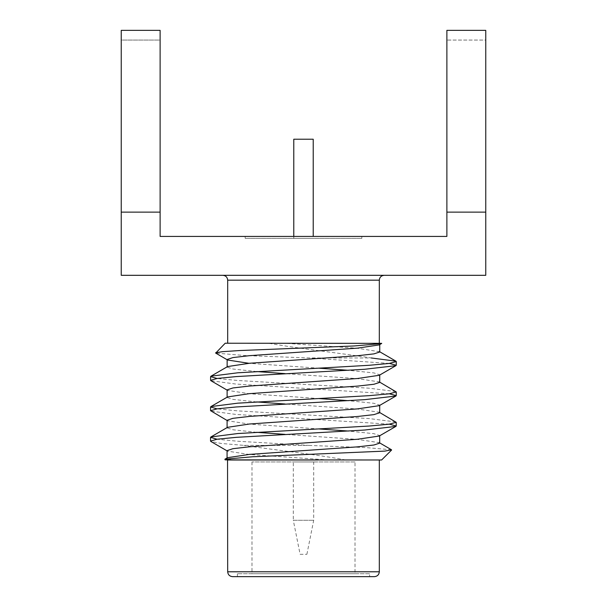 <?xml version="1.0" encoding="UTF-8"?>
<svg xmlns="http://www.w3.org/2000/svg" width="607" height="607" viewBox="0 0 607 607"><rect width="100%" height="100%" fill="white"/><g stroke="black" fill="none" stroke-linecap="round" stroke-linejoin="round"><path stroke-width="0.46" stroke-dasharray="3.04 2.28" d="M255.297 343.198L379.322 343.342L255.297 343.198M225.197 343.228L381.697 343.342M227.678 460L379.322 460M379.314 459.985L309.251 460M269.045 343.319C299.441 348.699 343.57 353.517 371.272 357.971L308.773 357.948L245.167 355.558L215.697 353.107M391.492 449.772L366.142 447.602L309.54 445.439L243.877 445.371L221.145 443.451L210.917 441.494M224.772 459.537L225.607 459.878M345.732 460.023C318.235 454.62 274.296 450.015 243.877 445.371M300.101 554.29L306.899 554.29L300.101 554.29L293.295 520.267L313.705 520.267L293.295 520.267L293.295 461.95L313.705 461.95L293.295 461.95M355.019 461.95L251.981 461.95L355.019 461.95L355.019 573.736L251.981 573.736L355.019 573.736M369.602 573.736L237.398 573.736L369.602 573.736L369.602 576.65L237.398 576.65L369.602 576.65M374.458 576.65L232.542 576.65M309.54 445.439L237.739 441.251L217.018 439.225M395.878 421.933L369.041 418.564L237.762 410.878L217.04 408.852M395.901 391.553L369.056 388.192L237.777 380.498L217.063 378.472M389.322 424.164L235.835 414.422L210.94 411.114M389.345 393.791L235.918 384.056L210.963 380.741M389.368 363.411L308.773 357.948M313.22 236.427L313.22 139.223L293.78 139.223L293.78 238.369L313.22 238.369L293.78 238.369L293.78 236.427M245.175 238.369L361.825 238.369L245.175 238.369L245.175 236.427L361.825 236.427L245.175 236.427M160.119 212.124L160.119 30.35L160.119 236.427L446.881 236.427L446.881 30.35L485.759 30.35L485.759 40.07L485.759 30.35L446.881 30.35L446.881 40.07L446.881 30.35L485.759 30.35L485.759 275.312L121.241 275.312L121.241 30.35L160.119 30.35L121.241 30.35L121.241 40.07L160.119 40.07L160.119 212.124L121.241 212.124L160.119 212.124L121.241 212.124L121.241 30.35L160.119 30.35L160.119 40.07L121.241 40.07L121.241 212.124M485.759 212.124L485.759 40.07L446.881 40.07L446.881 212.124L485.759 212.124L446.881 212.124L485.759 212.124L485.759 40.07L446.881 40.07L446.881 212.124M222.822 275.312L384.178 275.312L222.822 275.312M329.062 460.015L249.416 454.484L227.534 451.145L227.079 450.629M379.246 436.038L379.678 435.553L373.874 433.671L348.297 431.046M319.252 428.974L249.439 424.111L227.557 420.765L227.101 420.249M379.269 405.658L379.701 405.173L373.897 403.298L348.281 400.666M319.274 398.594L249.462 393.731L227.572 390.392L227.124 389.869M379.292 375.285L379.724 374.792L373.912 372.918L348.312 370.293M319.29 368.214L248.931 363.305M227.139 359.746L227.595 360.012L227.147 359.496M379.314 344.905L379.747 344.419L377.789 343.35M231.525 459.901L227.071 458.217L227.526 457.701M379.671 443.14L379.246 442.655L357.326 439.377L285.032 434.384M256.685 432.313L232.898 429.771L227.094 427.844L227.549 427.328M379.694 412.768L379.269 412.274L357.348 409.004L285.085 404.012M256.708 401.933L232.921 399.398L227.117 397.464L227.572 396.948M379.716 382.387L379.284 381.902L357.371 378.624L285.115 373.639M256.731 371.552L232.944 369.018L227.139 367.091L227.595 366.567M379.739 351.772L357.394 348.243L286.292 343.334M379.322 571.786L227.678 571.786M227.678 280.168L379.322 280.168M306.899 554.29L313.705 520.267L313.705 461.95M251.981 461.95L251.981 573.736M237.398 573.736L237.398 576.65M361.825 238.369L361.825 236.427M379.246 442.655L379.671 442.905M379.269 412.274L379.694 412.525M379.284 381.902L379.716 382.152M227.079 450.88L227.534 451.145M227.101 420.499L227.557 420.765M227.124 390.126L227.572 390.392"/><path stroke-width="0.91" d="M215.697 353.107L225.197 343.228L381.697 343.342L379.314 344.905L357.394 348.152L249.492 355.664L232.951 357.576L227.147 359.496L227.139 367.091M227.549 459.878L227.678 571.786L379.322 571.786L379.322 459.985L381.613 459.985L225.114 459.871L379.314 459.985M215.591 352.811L222.344 351.681L239.606 350.543L354.086 345.967L381.56 343.608M379.246 442.655L391.492 449.772L384.884 451.107L252.671 456.76L224.901 459.218L225.114 459.871M227.678 571.786C227.989 574.723 229.605 576.339 232.542 576.65L374.458 576.65C377.395 576.339 379.011 574.723 379.322 571.786L379.322 459.985M318.007 460L227.678 460M217.018 439.225L210.546 437.381L210.925 436.957L237.739 433.542L369.033 426.046L389.148 424.187L396.227 422.328L379.269 412.274M217.04 408.852L210.568 407.001L210.948 406.576L237.762 403.169L369.056 395.665L389.178 393.814L396.25 391.947L379.284 381.902M217.063 378.472L210.591 376.628L210.963 376.196L237.785 372.789L369.079 365.293L389.201 363.434L396.272 361.575L395.923 361.173L371.272 357.971M227.534 451.145L210.917 441.494L210.546 441.061L217.238 439.195L236.373 437.336L364.64 430.029L395.87 426.41L396.227 426.008L389.322 424.164M227.557 420.765L210.568 410.689L217.26 408.815L236.358 406.956L364.655 399.656L395.893 396.03L396.242 395.635L389.345 393.791M227.572 390.392L210.963 380.741L210.591 380.308L217.276 378.442L236.366 376.575L364.708 369.276L395.916 365.657L396.265 365.262L389.368 363.411M293.78 236.427L293.78 139.223L313.22 139.223L313.22 236.427M121.241 212.124L121.241 30.35L160.119 30.35L160.119 212.124L121.241 212.124L121.241 275.312L485.759 275.312L485.759 212.124L446.881 212.124L446.881 236.427L160.119 236.427L160.119 212.124M485.759 212.124L485.759 30.35L446.881 30.35L446.881 212.124M222.822 275.312C225.774 275.601 227.39 277.217 227.678 280.168L227.678 343.228M227.071 458.217L227.079 450.629L232.883 448.702L249.424 446.798L357.326 439.278L379.246 436.038L395.87 426.41M348.297 431.046L319.252 428.974M227.094 427.844L227.101 420.249L232.906 418.329L249.447 416.417L357.348 408.906L379.269 405.658L395.893 396.03M348.281 400.666L319.274 398.594M227.117 397.464L227.124 389.869L232.929 387.949L249.469 386.044L357.371 378.525L379.292 375.285L395.916 365.657M348.312 370.293L319.29 368.214M248.931 363.305L227.595 360.012L215.705 353.099M224.901 459.226L227.526 457.701L249.416 454.393L357.326 446.873L373.859 445.014L379.671 443.14L379.678 435.553M285.032 434.384L256.685 432.313M210.925 436.957L227.549 427.328L249.439 424.012L357.348 416.501L373.882 414.634L379.694 412.768L379.701 405.173M285.085 404.012L256.708 401.933M210.948 406.576L227.572 396.948L249.462 393.639L357.364 386.12L373.904 384.261L379.716 382.387L379.724 374.792M285.115 373.639L256.731 371.552M210.963 376.196L227.595 366.567L249.485 363.259L357.386 355.748L373.927 353.881L379.739 352.014L379.307 351.521L395.923 361.173M379.322 343.319L379.322 280.168L227.678 280.168M381.613 459.985L391.591 450.03M210.591 376.621L210.591 380.308M210.568 407.001L210.568 410.689M210.546 437.381L210.546 441.061M396.272 361.567L396.265 365.262M396.25 391.955L396.242 395.635M396.227 422.32L396.219 426.008M379.322 280.168C379.58 277.247 381.204 275.624 384.178 275.312M379.747 344.419L379.739 352.014"/></g></svg>
